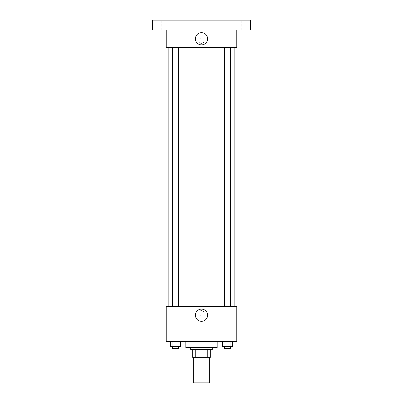 <?xml version="1.0" encoding="UTF-8"?>
<svg xmlns="http://www.w3.org/2000/svg" width="403" height="403" viewBox="0 0 403 403"><rect width="100%" height="100%" fill="white"/><g stroke="black" fill="none" stroke-linecap="round" stroke-linejoin="round"><path stroke-width="0.3" stroke-dasharray="2.02 1.51" d="M209.343 382.85L193.657 382.85M209.343 357.365L193.657 357.365L209.343 357.365M195.747 357.365L192.679 357.365L192.679 349.522L195.747 349.522L195.747 357.365L210.321 357.365M207.253 349.522L195.747 349.522L207.253 349.522L207.253 357.365M195.747 349.522L192.679 349.522M190.715 349.522L212.285 349.522M201.5 347.562L190.715 347.562L201.5 347.562M217.187 347.562L185.813 347.562M217.187 341.679L185.813 341.679L217.187 341.679M170.368 341.679L170.368 346.58L172.917 346.58L170.368 346.58L172.917 346.58L172.917 341.679L178.01 341.679L170.368 341.679L180.559 341.679L172.917 341.679L172.917 346.58L180.559 346.58L178.01 346.58L180.559 346.58L180.559 341.679L178.01 341.679L180.559 341.679L178.01 341.679L178.01 346.58L172.917 346.58L178.01 346.58L178.01 341.679L180.559 341.679L172.917 341.679L180.559 341.679M166.212 341.679L236.788 341.679L236.788 306.391L166.212 306.391L166.212 341.679M222.441 341.679L222.441 346.58L224.99 346.58L222.441 346.58L224.99 346.58L224.99 341.679L230.083 341.679L222.441 341.679L232.632 341.679L224.99 341.679L224.99 346.58L232.632 346.58L230.083 346.58L232.632 346.58L232.632 341.679L230.083 341.679L232.632 341.679L230.083 341.679L230.083 346.58L224.99 346.58L230.083 346.58L230.083 341.679L232.632 341.679L224.99 341.679L232.632 341.679M204.195 313.252A2.695 2.695 0 0 0 200.15 310.915A2.695 2.695 0 0 0 200.15 315.584A2.695 2.695 0 0 0 204.195 313.252A2.695 2.695 0 0 0 200.15 310.915A2.695 2.695 0 0 0 200.15 315.584A2.695 2.695 0 0 0 204.195 313.252M234.828 306.391L168.172 306.391L234.828 306.391M178.403 306.391L172.524 306.391L178.403 306.391L172.524 306.391L178.403 306.391L178.403 47.599L172.524 47.599L178.403 47.599M230.476 306.391L224.597 306.391L230.476 306.391L224.597 306.391L230.476 306.391L230.476 47.599L224.597 47.599L230.476 47.599M166.212 315.947L166.212 310.557L166.212 315.947M236.788 310.557L236.788 315.947L236.788 310.557M207.605 315.211A6.105 6.105 0 0 1 198.447 320.496A6.105 6.105 0 0 1 198.447 309.927A6.105 6.105 0 0 1 207.605 315.211M234.828 47.599L168.172 47.599L234.828 47.599M166.212 47.599L236.788 47.599L236.788 29.953L250.515 29.953L250.515 20.15L152.485 20.15L152.485 29.953L166.212 29.953L166.212 47.599M204.195 40.733A2.695 2.695 0 0 0 200.15 38.401A2.695 2.695 0 0 0 200.15 43.071A2.695 2.695 0 0 0 204.195 40.733A2.695 2.695 0 0 0 200.15 38.401A2.695 2.695 0 0 0 200.15 43.071A2.695 2.695 0 0 0 204.195 40.733M166.212 43.433L166.212 38.038L166.212 43.433M236.788 38.038L236.788 43.433L236.788 38.038M207.605 38.774A6.105 6.105 0 0 1 198.447 44.063A6.105 6.105 0 0 1 198.447 33.489A6.105 6.105 0 0 1 207.605 38.774M158.858 29.953L155.916 29.953L158.858 29.953M244.142 29.953L247.084 29.953L244.142 29.953M158.858 20.15L155.916 20.15L158.858 20.15M244.142 20.15L247.084 20.15L244.142 20.15M230.476 346.58L224.597 346.58L230.476 346.58L224.597 346.58L230.476 346.58L230.476 348.54L224.597 348.54L230.476 348.54L224.597 348.54L224.597 346.58M178.403 346.58L172.524 346.58L178.403 346.58L172.524 346.58L178.403 346.58L178.403 348.54L172.524 348.54L178.403 348.54L172.524 348.54L172.524 346.58M230.083 341.679L230.083 346.58M224.99 341.679L224.99 346.58M178.01 341.679L178.01 346.58M172.917 341.679L172.917 346.58M172.524 47.599L172.524 306.391M224.597 47.599L224.597 306.391M161.799 29.953L161.799 20.15L161.799 29.953M155.916 29.953L155.916 20.15L155.916 29.953M247.084 29.953L247.084 20.15L247.084 29.953M241.201 29.953L241.201 20.15L241.201 29.953"/><path stroke-width="0.6" d="M193.657 357.365L193.657 382.85L209.343 382.85L209.343 357.365M207.253 349.522L207.253 357.365L192.679 357.365L192.679 349.522M207.253 357.365L210.321 357.365L210.321 349.522L210.321 357.365M212.285 347.562L212.285 349.522L190.715 349.522L190.715 347.562M195.747 349.522L195.747 357.365M185.813 341.679L185.813 347.562L217.187 347.562L217.187 341.679M236.788 341.679L166.212 341.679L166.212 306.391L236.788 306.391L236.788 341.679M207.605 315.211A6.105 6.105 0 0 1 198.447 320.496A6.105 6.105 0 0 1 198.447 309.927A6.105 6.105 0 0 1 207.605 315.211M234.828 47.599L234.828 306.391M224.597 306.391L224.597 47.599M178.403 47.599L178.403 306.391M236.788 47.599L166.212 47.599L166.212 29.953L152.485 29.953L152.485 20.15L250.515 20.15L250.515 29.953L236.788 29.953L236.788 47.599M207.605 38.774A6.105 6.105 0 0 1 198.447 44.063A6.105 6.105 0 0 1 198.447 33.489A6.105 6.105 0 0 1 207.605 38.774M232.632 341.679L232.632 346.58L222.441 346.58L222.441 341.679M230.083 341.679L230.083 346.58M224.99 341.679L224.99 346.58M230.476 346.58L230.476 348.54L224.597 348.54L224.597 346.58M180.559 341.679L180.559 346.58L170.368 346.58L170.368 341.679M178.01 341.679L178.01 346.58M172.917 341.679L172.917 346.58M178.403 346.58L178.403 348.54L172.524 348.54L172.524 346.58M168.172 47.599L168.172 306.391M230.476 306.391L230.476 47.599M172.524 47.599L172.524 306.391"/></g></svg>
